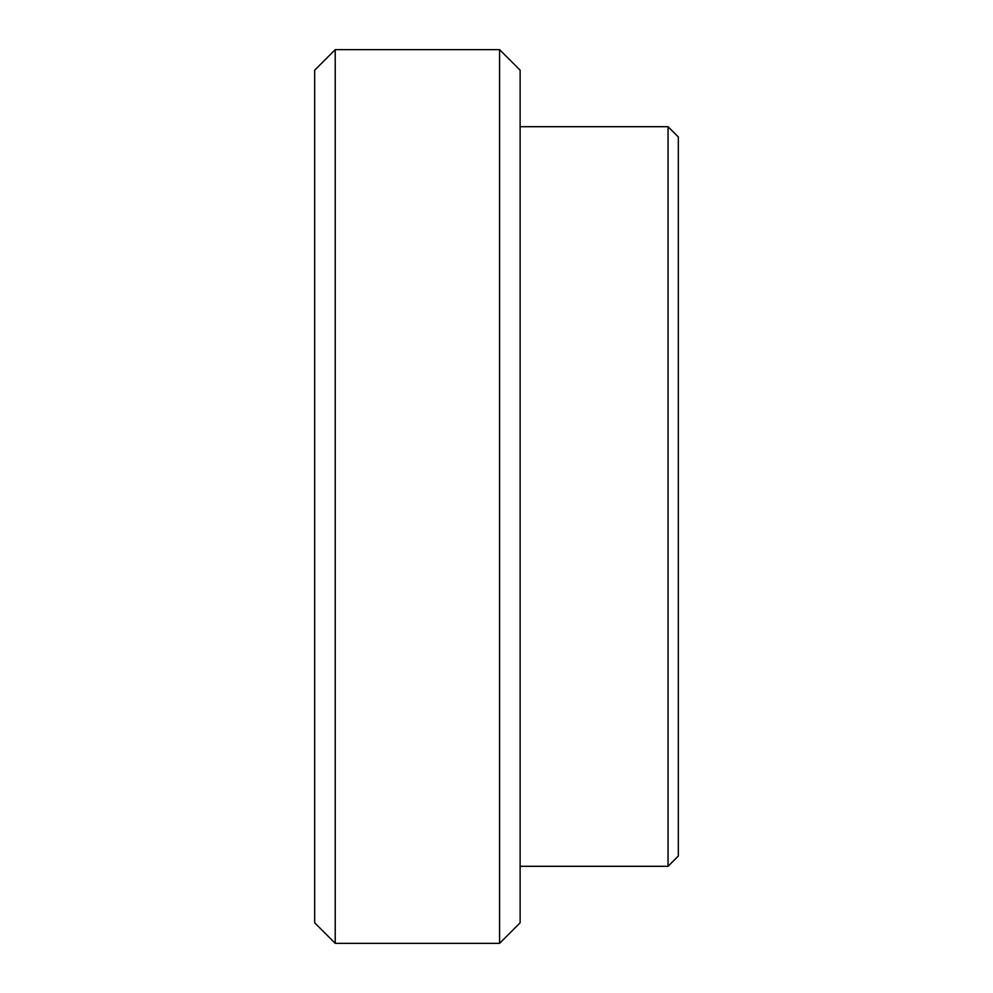 <?xml version="1.0" encoding="UTF-8"?>
<svg xmlns="http://www.w3.org/2000/svg" width="993" height="993" viewBox="0 0 993 993"><rect width="100%" height="100%" fill="white"/><g stroke="black" fill="none" stroke-linecap="round" stroke-linejoin="round"><path stroke-width="1.49" d="M335.224 943.35L314.682 922.807L314.682 70.193L335.224 49.65L335.224 943.35L499.578 943.35L499.578 49.65L520.121 70.193L520.121 922.807L499.578 943.35M668.053 126.694L678.318 136.96L678.318 856.04L668.053 866.306L668.053 126.694L520.121 126.694M668.053 866.306L520.121 866.306M335.224 49.65L499.578 49.65"/></g></svg>
